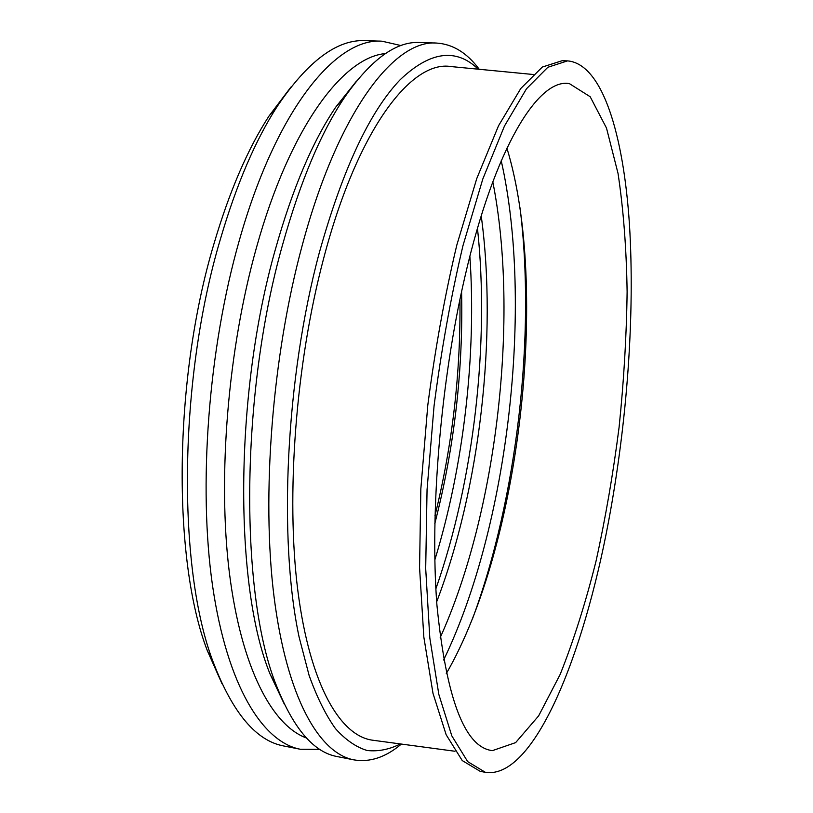 <?xml version="1.0" encoding="UTF-8"?>
<svg xmlns="http://www.w3.org/2000/svg" width="813" height="813" viewBox="0 0 813 813"><rect width="100%" height="100%" fill="white"/><g stroke="black" fill="none" stroke-linecap="round" stroke-linejoin="round"><path stroke-width="1.22" d="M485.412 772.35L480.168 771.324L462.241 760.572L446.164 734.769L433.004 693.387L423.827 637.026L419.569 567.677L420.839 488.816L427.801 405.179C435.158 348.716 444.823 295.353 456.815 245.089L476.764 178.555L498.532 125.771L520.777 88.495L542.312 67.052L562.22 60.69L567.545 60.884C602.575 63.871 623.51 134.795 629.425 224.063C635.075 314.56 627.087 422.506 608.622 521.103C583.643 655.38 534.06 779.596 485.412 772.35L467.688 761.629L451.804 735.836L438.837 694.434L429.823 638.032L425.697 568.602L427.059 489.66L434.061 405.9C441.418 349.356 451.063 295.912 462.993 245.577L482.831 178.941L504.446 126.076L526.509 88.749L547.85 67.266L567.545 60.884M464.955 276.552C440.636 381.053 429.742 512.078 436.927 605.136C446.296 698.936 464.782 747.432 492.393 750.633L515.625 742.625L538.623 715.887L560.198 674.353C573.602 640.735 585.533 603.022 596.01 561.224C605.512 517.993 613.205 473.369 619.079 427.353C623.845 381.216 626.528 336.013 627.118 291.745C626.447 248.656 623.419 209.205 618.032 173.413L606.488 128.037L590.187 96.737L569.395 83.627C538.724 77.733 494.721 147.082 464.955 276.552M479.243 69.288C466.997 52.825 452.77 44.095 436.581 43.069C394.6 39.349 338.076 111.411 302.121 245.77C272.223 356.094 261.4 495.696 274.011 596.468C286.694 697.463 319.143 753.295 353.828 759.86C369.834 762.574 385.687 757.31 401.378 744.068M436.581 43.069L419.803 42.5C396.287 41.148 371.389 59.156 345.119 96.544C321.318 131.665 300.525 180.872 282.741 244.185C239.662 395.504 239.744 597.453 276.959 686.914C294.021 729.312 314.153 752.543 337.354 756.598L353.828 759.86M446.256 673.642C519.914 546.661 549.71 288.524 506.906 148.098M472.617 618.49C517.017 498.562 535.93 334.702 520.015 207.803M443.603 660.034C508.186 526.814 533.765 305.18 501.225 160.73M440.199 637.616C496.936 512.383 519.527 316.664 492.8 181.797M436.683 601.793C479.843 488.877 497.526 335.667 481.225 215.872M435.88 588.795C473.847 480.503 489.782 342.446 477.475 228.351M434.843 559.872C463.735 465.869 476.601 354.397 469.873 256.278M434.813 523.572C454.365 447.485 463.288 370.169 461.581 291.623M290.881 87.123L268.951 116.127C247.762 148.779 229.398 191.451 213.86 244.144C173.23 379.691 172.356 559.822 207.264 650.491L222.03 683.794M434.975 515.666C452.465 444.62 460.778 372.517 459.945 299.357M401.053 45.579L382.069 41.209L365.698 40.65C337.476 39.034 308.046 60.873 277.396 106.157C255.546 139.887 236.553 184.195 220.425 239.073C178.23 380.321 177.224 568.633 213.209 662.117C232.731 713.214 256.41 741.202 284.255 746.08L300.322 749.261L319.844 749.332M382.069 41.209C336.643 37.418 276.511 108.383 239.256 240.618C208.25 349.204 198.057 486.723 212.65 586.407C227.335 686.324 262.823 742.117 300.322 749.261M385.453 53.577C343.228 57.134 289.956 126.919 256.441 247.691C227.904 349.285 217.528 476.825 229.317 572.311C241.207 667.951 272.253 725.603 306.481 738.001M356.511 81.056L335.83 107.021C312.7 141.076 292.558 188.504 275.414 249.276C233.91 394.457 234.114 587.626 270.302 674.597L284.56 704.658M478.247 69.196C456.103 47.774 430.067 51.29 400.148 79.745C369.529 111.818 342.558 169.541 319.245 252.924C285.678 378.055 278.198 539.141 299.113 637.107L309.103 675.41C316.958 697.3 325.759 715.054 335.495 728.661C345.606 739.901 356.145 747.177 367.11 750.49C378.187 751.7 389.275 749.515 400.382 743.936M533.084 74.481L451.083 66.575C411.703 59.857 357.639 128.596 323.584 258.646C295.688 363.746 285.79 496.245 297.863 590.827C310.007 685.633 340.647 736.639 373.299 740.297L454.975 751.263M569.395 83.627L568.541 83.546M492.393 750.633L491.591 750.531M207.264 650.491L213.209 662.117M268.951 116.127L277.396 106.157M270.302 674.597L276.959 686.914M335.83 107.021L345.119 96.544"/></g></svg>
